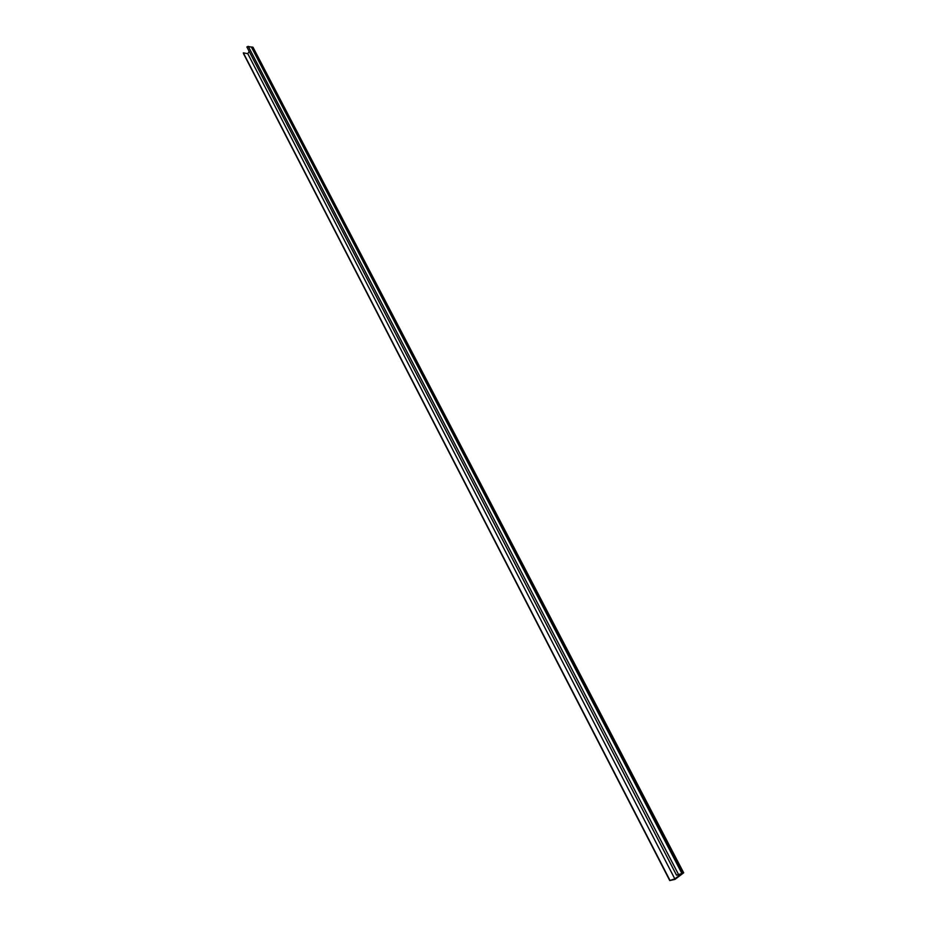 <?xml version="1.0" encoding="UTF-8"?>
<svg xmlns="http://www.w3.org/2000/svg" width="927" height="927" viewBox="0 0 927 927"><rect width="100%" height="100%" fill="white"/><g stroke="black" fill="none" stroke-linecap="round" stroke-linejoin="round"><path stroke-width="1.39" d="M252.99 47.312L248.366 46.57M681.924 873.489L676.525 875.169L681.148 874.08L674.821 878.854L669.746 880.557L674.972 879.399L683.674 872.805L681.924 873.489L251.588 47.404M678.402 874.231L248.251 46.35L246.883 46.976L676.525 875.169M249.178 51.391L247.787 53.685L243.337 52.851L243.453 53.534L669.746 880.557M674.821 878.854L247.787 53.685M669.885 880.198L243.337 52.851M683.605 872.794L252.92 47.161M682.631 873.049L252.028 46.964M682.318 873.199L251.796 47.068M252.99 47.219L683.674 872.805"/></g></svg>
